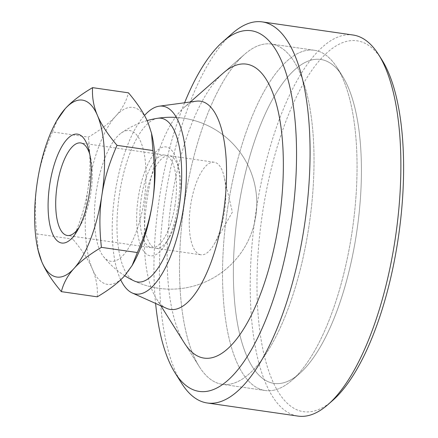 <?xml version="1.0" encoding="UTF-8"?>
<svg xmlns="http://www.w3.org/2000/svg" width="438" height="438" viewBox="0 0 438 438"><rect width="100%" height="100%" fill="white"/><g stroke="black" fill="none" stroke-linecap="round" stroke-linejoin="round"><path stroke-width="0.33" stroke-dasharray="2.19 1.64" d="M238.31 209.205A163.642 60.241 98.2 0 1 342.478 76.179A163.642 60.241 98.2 0 1 356.461 233.777A163.642 60.241 98.2 0 1 299.504 373.625A163.642 60.241 98.2 0 1 238.31 209.205A163.642 60.241 98.2 0 1 342.478 76.179A163.642 60.241 98.2 0 1 356.461 233.777A163.642 60.241 98.2 0 1 299.504 373.625A163.642 60.241 98.2 0 1 238.31 209.205M227.738 207.486A171.893 63.28 98.2 0 1 314.375 50.266A171.893 63.28 98.2 0 1 337.161 67.753A171.893 63.28 98.2 0 1 351.845 233.301A171.893 63.28 98.2 0 1 292.02 380.2A171.893 63.28 98.2 0 1 265.214 390.521A171.893 63.28 98.2 0 1 227.738 207.486A171.893 63.28 98.2 0 1 314.375 50.266A171.893 63.28 98.2 0 1 337.161 67.753A171.893 63.28 98.2 0 1 351.845 233.301A171.893 63.28 98.2 0 1 292.02 380.2A171.893 63.28 98.2 0 1 265.214 390.521A171.893 63.28 98.2 0 1 227.738 207.486M308.823 227.081A171.893 63.28 98.2 0 1 222.186 384.301A171.893 63.28 98.2 0 1 199.399 366.82A171.893 63.28 98.2 0 1 184.716 201.272A171.893 63.28 98.2 0 1 244.546 54.372A171.893 63.28 98.2 0 1 271.346 44.052A171.893 63.28 98.2 0 1 308.823 227.081A171.893 63.28 98.2 0 1 222.186 384.301A171.893 63.28 98.2 0 1 199.399 366.82A171.893 63.28 98.2 0 1 184.716 201.272A171.893 63.28 98.2 0 1 244.546 54.372A171.893 63.28 98.2 0 1 271.346 44.052A171.893 63.28 98.2 0 1 308.823 227.081M166.44 308.286A105.197 38.725 98.2 0 1 156.404 298.727A105.197 38.725 98.2 0 1 147.42 197.412A105.197 38.725 98.2 0 1 184.037 107.507A105.197 38.725 98.2 0 1 196.361 101.183M120.696 279.794A94.887 34.93 98.2 0 1 115.079 192.977A94.887 34.93 98.2 0 1 144.513 115.457M134.203 280.955A85.947 85.947 0 0 0 255.797 216.208A85.947 85.947 0 0 1 134.203 280.955A82.705 30.446 98.2 0 1 119.475 193.892A82.705 30.446 98.2 0 1 157.713 118.271A85.947 85.947 0 0 1 255.797 216.208A85.947 85.947 0 0 0 176.432 117.444M96.387 190.935A66.039 24.309 98.2 0 1 121.206 133.042A66.039 24.309 98.2 0 1 144.064 200.85A66.039 24.309 98.2 0 1 103.373 256.454A66.039 24.309 98.2 0 1 96.387 190.935M155.501 248.22A46.757 17.213 -81.8 0 0 155.884 248.286A46.757 17.213 -81.8 0 0 169.386 237.38A46.757 17.213 -81.8 0 0 179.449 205.521A46.757 17.213 -81.8 0 0 179.12 170.021A46.757 17.213 -81.8 0 0 169.643 155.808A46.757 17.213 -81.8 0 0 169.26 155.736A46.757 17.213 -81.8 0 0 145.695 198.502A46.757 17.213 -81.8 0 0 155.501 248.22M200.467 254.719A46.757 17.213 98.2 0 1 190.661 205A46.757 17.213 98.2 0 1 214.226 162.235A46.757 17.213 98.2 0 1 214.609 162.301A46.757 17.213 98.2 0 1 224.086 176.519A46.757 17.213 98.2 0 1 224.42 212.019A46.757 17.213 98.2 0 1 214.357 243.878A46.757 17.213 98.2 0 1 200.856 254.785A46.757 17.213 98.2 0 1 200.467 254.719M79.256 227.13A46.757 17.213 -81.8 0 0 80.806 224.579A46.757 17.213 -81.8 0 0 90.869 192.725A46.757 17.213 -81.8 0 0 90.54 157.226A46.757 17.213 -81.8 0 0 89.774 154.34M175.069 204.891A46.757 17.213 98.2 0 1 151.504 247.656A46.757 17.213 98.2 0 1 141.31 197.866A46.757 17.213 98.2 0 1 164.874 155.107A46.757 17.213 98.2 0 1 165.257 155.172A46.757 17.213 98.2 0 1 175.069 204.891M149.873 255.743A55.007 20.247 98.2 0 1 138.331 197.248A55.007 20.247 98.2 0 1 166.506 147.02A55.007 20.247 98.2 0 1 177.658 163.741A55.007 20.247 98.2 0 1 166.205 242.986A55.007 20.247 98.2 0 1 149.873 255.743M57.728 118.939L52.489 131.931L88.416 137.121C100.532 129.916 109.659 122.886 115.796 116.037C122.038 109.204 126.27 101.468 128.487 92.834M52.489 131.931C44.747 149.462 39.699 166.106 37.34 181.869C34.876 197.62 34.722 214.97 36.885 233.93L38.325 251.259M36.885 233.93L72.807 239.121C80.548 221.59 85.602 204.946 87.956 189.183C90.42 173.437 90.573 156.081 88.416 137.121M97.269 296.833C97.844 287.224 96.218 277.96 92.385 269.041C88.657 260.134 82.13 250.164 72.807 239.121M133.256 263.506A89.385 32.905 98.2 0 1 124.655 275.754A89.385 32.905 98.2 0 1 92.385 269.041A89.385 32.905 98.2 0 1 87.956 189.183A89.385 32.905 98.2 0 1 115.796 116.037A89.385 32.905 98.2 0 1 148.066 122.749A89.385 32.905 98.2 0 1 151.86 134.734M353.072 35.018A192.517 70.868 -81.8 0 0 256.044 211.105A192.517 70.868 -81.8 0 0 296.427 415.821A192.517 70.868 -81.8 0 0 298.01 416.1M181.693 383.398A192.517 70.868 98.2 0 1 165.246 197.987A192.517 70.868 98.2 0 1 232.255 33.458M184.332 342.949L199.399 366.82L184.332 342.949A148.515 54.673 98.2 0 1 171.641 199.92A148.515 54.673 98.2 0 1 223.336 72.998L244.546 54.372L223.336 72.998M332.71 400.431A187.36 68.974 98.2 0 1 301.952 411.408A187.36 68.974 98.2 0 1 262.647 212.178A187.36 68.974 98.2 0 1 358.623 41.079A187.36 68.974 98.2 0 1 381.92 59.864M184.59 102.766A182.208 67.074 -81.8 0 0 155.599 303.43M342.478 76.179L337.161 67.753L342.478 76.179M265.214 390.521L222.186 384.301L265.214 390.521M156.404 298.727L160.866 305.79M184.037 107.507L190.311 101.999M314.375 50.266L271.346 44.052L314.375 50.266M299.504 373.625L292.02 380.2L299.504 373.625M147.113 120.603A85.947 85.947 0 0 0 121.206 133.042M200.856 254.785L155.884 248.286M80.806 224.579L77.625 230.191M151.504 247.656L67.304 235.491M214.357 243.878L232.381 212.101L224.086 176.519M179.12 170.021L177.658 163.741M169.386 237.38L166.205 242.986M164.874 155.107L80.68 142.941M90.54 157.226L89.078 150.946M214.226 162.235L169.26 155.736M103.373 256.454A85.947 85.947 0 0 0 124.688 275.71"/><path stroke-width="0.66" d="M144.513 115.457A94.887 34.93 98.2 0 1 159.224 106.182L196.361 101.183A105.197 38.725 98.2 0 1 223.375 213.207A105.197 38.725 98.2 0 1 166.44 308.286L132.232 292.978A94.887 34.93 98.2 0 1 120.696 279.794M159.224 106.182A94.887 34.93 98.2 0 1 183.582 207.223A94.887 34.93 98.2 0 1 132.232 292.978M157.713 118.271A82.705 30.446 98.2 0 1 179.186 206.309A82.705 30.446 98.2 0 1 134.203 280.955A85.947 85.947 0 0 1 124.688 275.71M89.774 154.34A46.757 17.213 -81.8 0 0 80.68 142.941A46.757 17.213 -81.8 0 0 57.115 185.707A46.757 17.213 -81.8 0 0 67.304 235.491A46.757 17.213 -81.8 0 0 79.256 227.13M89.467 192.709A55.007 20.247 98.2 0 1 77.625 230.191A55.007 20.247 98.2 0 1 54.268 237.139A55.007 20.247 98.2 0 1 49.751 184.453A55.007 20.247 98.2 0 1 69.133 137.242A55.007 20.247 98.2 0 1 89.078 150.946A55.007 20.247 98.2 0 1 89.467 192.709M92.566 87.644C80.444 94.849 71.317 101.873 65.18 108.723L56.579 120.97A89.385 32.905 98.2 0 1 65.18 108.723A89.385 32.905 98.2 0 1 97.45 115.435C93.617 106.516 91.991 97.247 92.566 87.644L128.487 92.834C137.811 103.872 144.337 113.842 148.066 122.749L151.51 133.218L152.95 150.546C155.107 169.506 154.959 186.856 152.495 202.608C150.135 218.37 145.082 235.014 137.34 252.545L132.106 265.532L124.655 275.754C118.517 282.598 109.391 289.627 97.269 296.833L61.347 291.642C63.565 283.008 67.797 275.272 74.038 268.439C80.176 261.59 89.303 254.56 101.419 247.355L137.34 252.545M101.419 247.355C99.262 228.395 99.415 211.039 101.879 195.293A89.385 32.905 98.2 0 1 74.038 268.439A89.385 32.905 98.2 0 1 41.769 261.727A89.385 32.905 98.2 0 1 37.975 249.742L41.769 261.727C45.497 270.635 52.023 280.605 61.347 291.642M117.028 145.35C107.699 134.313 101.173 124.343 97.45 115.435A89.385 32.905 98.2 0 1 101.879 195.293C104.233 179.531 109.286 162.881 117.028 145.35L152.95 150.546M37.975 249.742A89.385 32.905 98.2 0 1 37.34 181.869A89.385 32.905 98.2 0 1 56.579 120.97M151.51 133.218L151.86 134.734A89.385 32.905 98.2 0 1 152.495 202.608A89.385 32.905 98.2 0 1 133.256 263.506L132.106 265.532M207.218 402.982L298.01 416.1A192.517 70.868 -81.8 0 0 328.035 404.542A192.517 70.868 -81.8 0 0 395.043 240.013A192.517 70.868 -81.8 0 0 378.596 54.602A192.517 70.868 -81.8 0 0 354.654 35.297A192.517 70.868 -81.8 0 0 353.072 35.018L262.274 21.9A192.517 70.868 98.2 0 1 263.862 22.179A192.517 70.868 98.2 0 1 304.246 226.895A192.517 70.868 98.2 0 1 207.218 402.982A192.517 70.868 98.2 0 1 205.636 402.703A192.517 70.868 98.2 0 1 181.693 383.398L175.047 372.869A182.208 67.074 -81.8 0 0 197.702 391.139A182.208 67.074 -81.8 0 0 291.035 224.749A182.208 67.074 -81.8 0 0 252.814 30.999A182.208 67.074 -81.8 0 0 222.898 41.676A182.208 67.074 -81.8 0 0 184.59 102.766M190.311 101.999L223.336 72.998A148.515 54.673 98.2 0 1 278.869 222.219A148.515 54.673 98.2 0 1 184.332 342.949L160.866 305.79M378.596 54.602L381.92 59.864A187.36 68.974 98.2 0 1 398.553 236.109A187.36 68.974 98.2 0 1 332.71 400.431L328.035 404.542M155.599 303.43A182.208 67.074 -81.8 0 0 175.047 372.869M222.898 41.676L232.255 33.458A192.517 70.868 98.2 0 1 262.274 21.9M176.432 117.444A85.947 85.947 0 0 0 147.113 120.603"/></g></svg>
